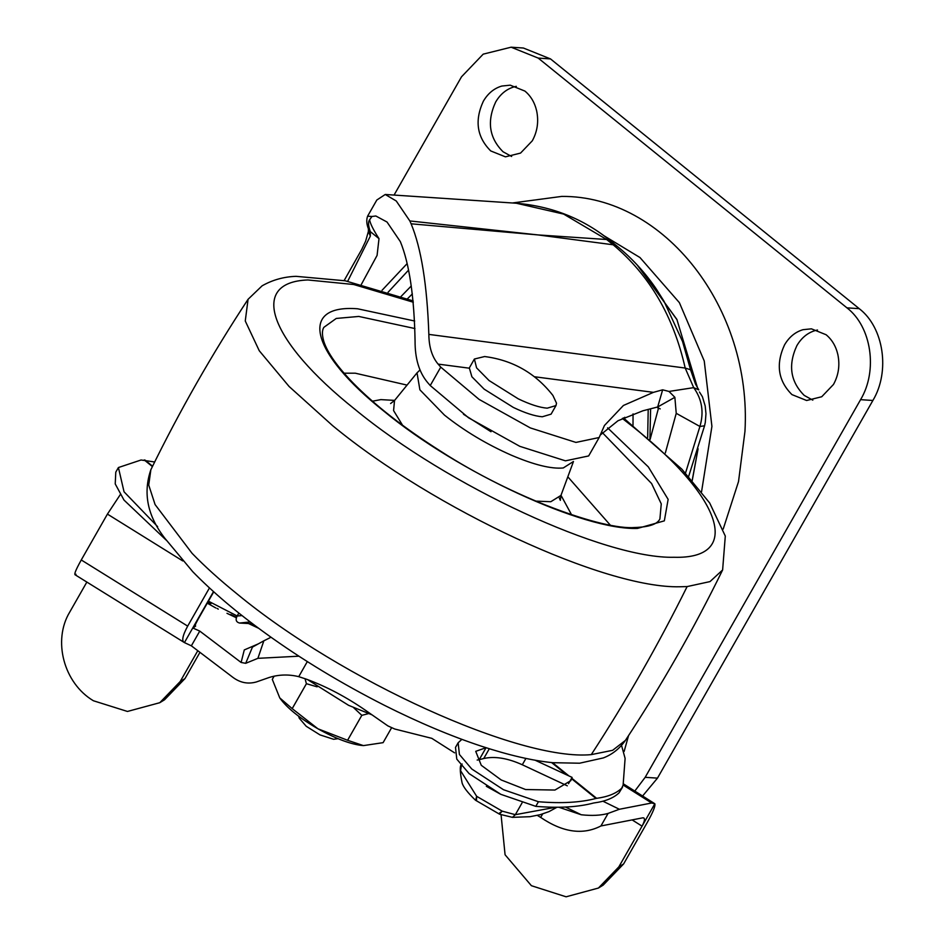 <?xml version="1.0" encoding="UTF-8"?>
<svg xmlns="http://www.w3.org/2000/svg" width="944" height="944" viewBox="0 0 944 944"><rect width="100%" height="100%" fill="white"/><g stroke="black" fill="none" stroke-linecap="round" stroke-linejoin="round"><path stroke-width="1.42" d="M157.624 526.646L124.042 491.8L118.413 467.54L141.057 459.999L154.674 461.982M477.157 760.062L479.21 759.696L486.054 747.695L475.729 751.341L481.275 765.301L501.229 779.98L525.584 789.538L554.942 790.045L570.825 780.653L572.099 777.396L535.083 760.203M621.541 745.406L625.105 758.386L623.111 785.148L621.707 788.205C616.22 793.467 607.865 796.83 596.643 798.329L595.971 798.459C580.466 802.53 561.291 803.615 538.434 801.727L503.482 789.715L471.788 769.018L459.409 754.48L458.147 742.775L461.876 739.353M538.434 801.727L535.803 806.353C558.836 808.253 578.129 807.144 593.682 802.99L593.906 802.955C605.175 801.468 613.576 798.081 619.087 792.818L622.509 787.178M250.243 621.931L239.493 623.04C236.059 622.037 235.28 619.689 237.156 616.019L242.042 615.571M461.356 765.714L460.589 770.717L476.661 796.311L475.682 800.323M499.423 814.094L502.196 811.144L515.341 814.684L555.733 807.25M462.147 764.015C459.681 764.498 459.657 770.776 462.076 782.847C463.244 786.954 467.717 792.748 475.469 800.205L499.624 814.235L512.45 817.351L515.341 814.684M500.721 794.282L486.337 786.305M479.21 759.696L483.753 758.504C494.75 756.05 507.601 758.126 522.303 764.77L567.297 785.821M572.099 777.396L568.512 783.697M239.493 623.04L252.614 623.748M237.156 616.019L238.856 613.045M166.038 539.98L123.994 500.072L115.227 483.93L115.782 472.153L118.413 467.54M535.803 806.353L500.851 794.341L469.144 773.643L456.778 759.106L455.504 747.4L458.147 742.775M515.389 814.601L522.044 802.919M193.048 628.102L195.668 626.025C194.393 626.745 195.278 624.362 198.311 618.886L213.745 591.817L193.048 628.102L199.762 631.088L241.109 662.464L245.7 663.313L252.437 647.112L263.836 640.823L257.901 658.334L298.929 656.186M75.98 574.259C73.431 575.675 75.19 570.919 81.267 559.969L107.427 514.102L120.277 494.632M81.267 559.969L187.679 626.12C182.522 635.678 181.437 641.177 184.422 642.593L191.361 645.826L232.696 677.202C240.036 682.748 247.93 684.341 256.367 681.957L269.217 677.473C278.917 674.488 288.758 674.217 298.741 676.659L307.331 661.579M74.93 574.672L184.422 642.593L213.509 591.605M258.739 628.326L248.532 623.524M236.401 617.789L226.973 613.305M218.276 609.14L217.085 608.396M215.798 607.96L207.267 603.181M618.839 866.875L623.618 863.937L603.192 885.106L598.425 888.044L618.839 866.875L654.841 803.757L623.217 783.744M501.063 814.719L505.075 854.768L531.401 885.696L566.105 896.8L598.425 888.044M86.848 582.082L69.762 612.031C52.439 640.575 63.791 683.161 93.397 700.755L127.464 711.457L159.784 702.702L180.198 681.533L197.792 650.711M180.198 681.533L184.977 678.594L164.563 699.764L159.784 702.702M298.741 676.659L306.67 679.267C326.718 686.677 346.448 697.109 365.871 710.561L387.866 725.889L394.698 729.004L431.821 738.35L454.583 752.84M632.114 819.899L642.062 826.153C644.988 820.619 645.236 817.834 642.805 817.823L643.879 817.952M623.618 863.937L647.36 822.295C653.024 812.206 655.514 806.023 654.841 803.757L651.667 803.002L623.123 785.03M651.667 803.002L619.382 809.268L608.078 813.421C600.821 815.474 591.888 815.923 581.256 814.766L565.491 807.049M537.337 815.392L540.664 817.41C562.801 832.443 582.885 835.287 600.927 825.965L608.078 813.421M187.679 626.12L209.462 587.923M396.362 711.21L397.389 711.717M540.664 817.41L542.623 813.988M257.901 658.334L245.7 663.313M558.824 807.238L581.256 814.766M642.805 817.823L600.927 825.965M184.977 678.594L199.951 652.351M567.816 476.803L610.154 524.958M602.402 432.671L651.596 483.54L661.26 503.872L659.903 518.952C657.39 524.215 649.035 527.059 634.828 527.507C603.381 530.221 513.135 498.149 440.47 451.09C403.855 427.833 374.626 405.023 352.785 382.65C337.079 366.355 327.415 352.608 323.804 341.398C321.939 334.884 321.975 330.188 323.91 327.308L336.253 318.447L358.779 316.441L414.959 328.559M344.053 373.187L355.31 373.199L407.053 385.105M837.859 354.59C840.03 365.21 838.579 375.169 833.481 384.456L821.74 396.74L806.624 400.504L791.945 394.604C778.092 380.798 775.626 364.219 784.547 344.867C789.149 337.02 795.308 331.958 803.014 329.692L811.415 328.831L826.094 334.731C831.994 339.616 835.924 346.236 837.859 354.59M812.819 400.138L804.241 395.418C790.388 381.624 787.921 365.045 796.842 345.693C801.444 337.834 807.604 332.784 815.321 330.518L817.504 330.011M536.664 110.932C538.847 121.552 537.384 131.511 532.298 140.809L520.557 153.081L505.429 156.846L490.75 150.946C476.897 137.151 474.431 120.572 483.352 101.209C487.965 93.362 494.125 88.299 501.83 86.046L510.22 85.172L524.899 91.072C530.811 95.969 534.729 102.589 536.664 110.932M511.636 156.48L503.058 151.772C489.204 137.966 486.738 121.387 495.659 102.035C500.261 94.188 506.421 89.125 514.126 86.86L516.321 86.352M628.562 735.577L624.126 751.448M723.198 529.077L738.527 481.546L744.958 431.396C752.073 308.204 664.234 195.55 561.727 196.411L512.45 202.972M394.061 195.066L461.51 76.806L483.198 54.15L511.117 47.2L523.413 48.026L550.517 58.917L859.229 308.664C883.808 327.426 890.357 371.452 872.881 400.48L657.472 778.139L642.628 795.969M511.117 47.2L538.21 58.091L846.933 307.838C871.501 326.6 878.05 370.626 860.586 399.654L645.177 777.313L634.816 791.048M701.557 491.753L711.918 426.381L704.248 360.997L679.373 302.635L639.961 257.523L603.405 235.398M692.235 480.472L698.088 448.766M697.51 387.819L676.883 319.414L637.165 264.945M692.188 480.425L697.994 449.084M697.427 387.677L676.942 319.65L637.554 265.37M650.605 408.74L649.932 439.29M624.751 418.912L624.739 417.283M369.623 219.799C370.19 223.575 373.328 229.864 379.004 238.643L370.319 231.61L368.443 228.885C366.567 224.176 366.284 219.94 367.582 216.211L371.936 216.483L369.623 219.799C367.983 221.828 368.219 225.769 370.319 231.61L370.343 236.094L347.675 281.3M370.343 236.094L368.384 231.433L368.408 228.767M370.52 232.967L368.514 229.427M411.1 223.799L409.838 220.943L537.938 234.914L411.1 223.799C421.225 248.095 427.148 284.97 428.847 334.4C428.977 347.038 432.069 356.926 438.11 364.101L469.239 368.184L469.522 367.57M474.395 359.027L476.578 367.853L489.063 380.538L518.268 398.84C529.973 404.457 539.614 407.56 547.201 408.174L555.992 405.566L556.512 403.182L552.924 395.477C535.484 373.163 512.722 360.171 484.638 356.537L474.395 359.027L469.487 367.641M379.004 238.643L377.081 255.411L361.328 284.474M662.641 389.825L669.001 391.441L674.866 397.318L657.685 406.97L662.641 389.825L653.437 392.35L623.418 405.472L604.455 425.484L599.169 437.52L575.934 442.417L530.339 427.927L479.033 399.359L440.754 367.122L430.24 385.541L468.531 417.779L519.837 446.347L565.432 460.837L588.655 455.94L599.169 437.52M658.558 407.902L657.685 406.97L642.923 410.782L617.978 420.753L600.089 435.196M430.24 385.541L427.597 382.521C419.148 372.443 414.971 358.602 415.065 341.008C414.239 296.676 409.342 263.553 400.339 241.617L387.028 222.029L375.83 215.987L371.936 216.483M650.109 439.432L658.511 408.079M428.847 334.4L685.191 368.042L690.548 369.753L682.547 341.504L663.974 301.183L656.576 289.454C645.342 272.84 632.22 258.455 617.211 246.266L613.14 244.779L606.614 239.505L563.651 214.087L516.38 203.243C552.37 206.347 583.805 218.925 610.685 240.991L606.614 239.505L537.938 234.914L613.14 244.779C649.484 275.164 673.497 316.252 685.191 368.042L693.698 387.642L698.784 389.884L695.457 383.996L690.548 369.753M685.521 473.038L699.917 426.464L704.554 425.815L705.298 422.416L705.97 413.708L705.18 405.932L702.419 396.728L699.433 391.984M665.331 452.978L676.234 413.33L699.917 426.464C704.118 412.257 702.041 399.324 693.698 387.642L669.001 391.441M676.234 413.33L674.866 397.318M208.412 601.163L237.18 615.984M367.582 216.2L376.821 200.022L385.246 194.476L396.268 201.001L409.838 220.943M438.11 364.101L440.754 367.122M469.333 367.948L471.882 376.762L484.154 389.14L513.359 407.442C525.065 413.047 534.717 416.162 542.293 416.776L551.084 414.156L555.992 405.566M307.449 679.55L348.596 705.333L371.818 714.761M298.623 716.201L299.26 718.207L306.222 726.278L319.969 734.88L333.586 739.282L338.035 738.68M383.099 742.657L391.512 727.907L383.099 742.657L363.44 745.607L347.593 740.285L361.823 715.34L368.443 713.64M353.67 707.705L361.812 715.34L347.593 740.273L317.951 728.803L292.203 708.637L306.422 683.704L317.125 686.831M305.018 678.653L306.411 683.692L292.18 708.625L279.754 697.899L272.297 679.373L274.149 676.128M280.038 698.324C287.106 707.976 299.472 717.983 317.149 728.343M317.951 728.803C335.745 738.704 350.613 744.285 362.567 745.548M152.397 466.572L144.243 459.964M144.951 460.023L152.586 466.194M552.57 762.681L568.347 775.449M566.247 774.422L551.615 762.575M571.887 778.304L596.643 798.329M595.971 798.459L571.698 778.835M498.833 813.634L502.196 811.144L476.661 796.311L476.46 800.642M522.303 764.77L525.926 758.421M483.753 758.504L489.322 748.745M621.707 788.205L619.087 792.818M182.758 560.937L107.427 514.102M602.909 801.196L619.382 809.268M191.361 645.826L199.762 631.088M258.314 643.867L244.284 649.932L241.109 662.464M573.468 461.486L563.261 467.964C551.32 469.109 534.033 464.861 511.388 455.209C486.644 444.294 464.33 430.924 444.459 415.1L419.891 389.813L417.024 372.856L420.021 369.954M573.291 461.982L560.948 495.423L550.789 501.724L535.555 501.099M402.557 425.248L393.577 410.581L394.533 400.492L417.024 372.856M192.08 553.326L155.087 504.568L148.727 485.039L150.863 469.723C142.827 493.169 147.524 516.061 164.94 538.387L192.741 571.686C212.719 592.159 237.109 612.798 265.925 633.589C301.868 659.549 341.48 683.515 384.763 705.487C418.817 722.573 450.996 736.131 481.275 746.161C508.674 755.165 532.499 760.675 552.759 762.693L579.592 763.212L603.358 757.914C612.267 754.48 619.618 748.651 625.412 740.403L612.632 750.315L591.274 754.622C520.05 761.466 341.575 680.447 236.779 593.693C219.681 579.864 204.777 566.4 192.08 553.326M622.332 418.428L634.297 427.868C723.493 498.786 742.09 559.249 674.087 557.267C605.139 559.096 447.975 486.207 354.767 409.177C269.3 341.114 247.894 282.103 307.909 279.967L353.693 284.51L413.319 302.233M623.429 417.897L681.875 469.192L709.687 502.999L725.299 536.062L722.62 569.964L710.006 581.598L687.126 586.578L679.987 586.755C604.986 588.749 434.016 509.453 332.63 425.661L289.076 386.462L259.258 350.743L245.263 320.984L248.071 299.295L262.102 285.831C272.474 279.931 283.79 276.757 296.038 276.332L345.244 280.793L413.177 300.924M607.606 427.856L648.327 466.902L668.14 499.376L664.34 520.852L637.46 528.428C583.191 530.327 457.982 472.413 383.83 411.124C310.541 352.926 298.033 304.121 357.611 308.782L414.699 321.019M560.996 495.293L571.557 514.751M372.491 401.2L380.857 399.619L394.616 400.398M490.998 431.738L463.469 414.263M591.274 754.622C626.25 700.873 658.204 644.858 687.126 586.578M538.21 58.091L550.517 58.917M645.177 777.313L657.472 778.139M860.586 399.654L872.881 400.48M846.933 307.838L859.229 308.664M647.667 437.355L648.209 409.366M412.363 293.914L407.419 298.811M633.011 425.366L633.046 413.885M406.947 263.801L382.06 290.292M388.126 292.203L408.41 270.291M653.437 392.35L534.41 376.739M556.995 807.25L549.019 811.604L540.11 814.707L529.903 816.702L512.45 817.351M230.808 614.544L236.555 617.317M249.594 623.583L257.334 627.288M210.949 603.676L207.975 601.942M271.034 637.235L263.836 640.823M560.948 495.423L560.335 500.355L559.32 498.054M390.592 403.536L394.533 400.504M248.071 299.295C212.058 354.047 179.655 410.852 150.863 469.723M625.412 740.403C661.414 685.639 693.816 628.834 722.62 569.964M411.254 285.985L400.988 296.522M344.135 280.569L361.694 249.499L365.647 241.133L368.384 231.433M657.697 407.855L660.234 408.882M610.685 240.991L617.211 246.266M688.648 476.437L704.554 425.815M385.246 194.476L516.38 203.243"/></g></svg>
